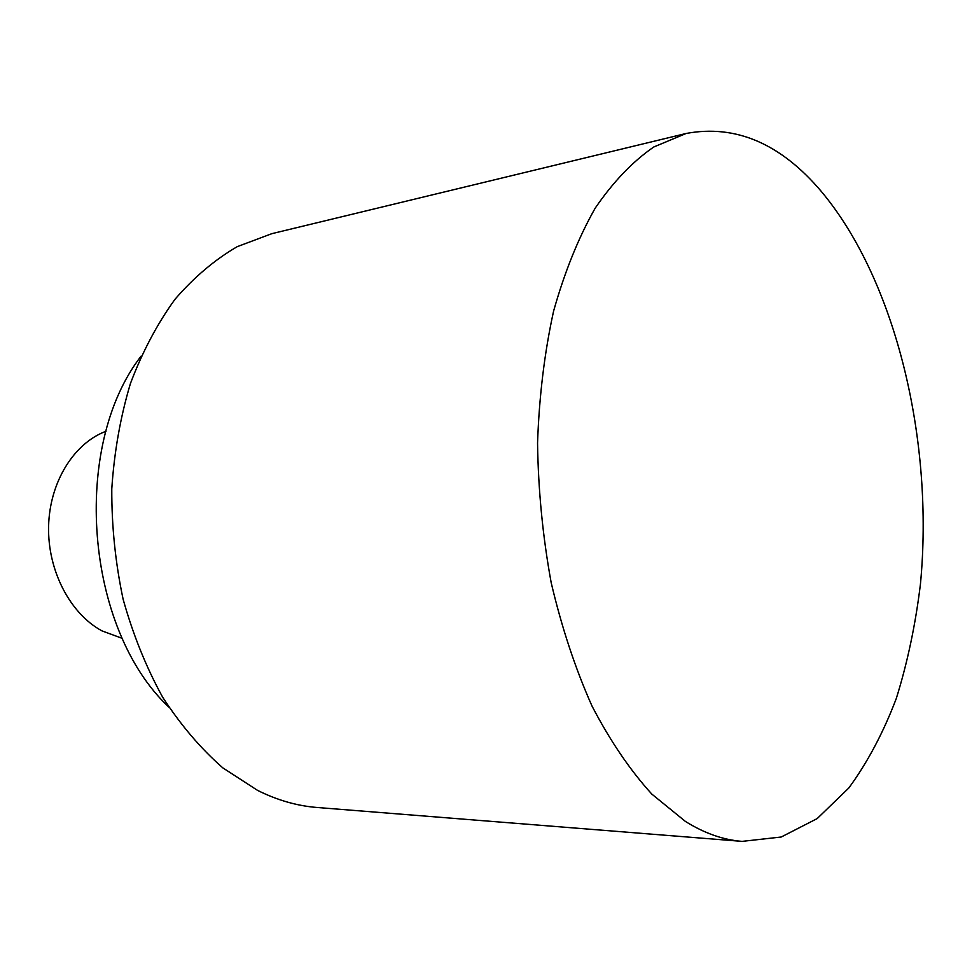 <?xml version="1.0" encoding="UTF-8"?>
<svg xmlns="http://www.w3.org/2000/svg" width="972" height="972" viewBox="0 0 972 972"><rect width="100%" height="100%" fill="white"/><g stroke="black" fill="none" stroke-linecap="round" stroke-linejoin="round"><path stroke-width="1.46" d="M686.159 133.468L271.808 233.681L237.241 246.657C214.861 259.646 194.133 277.178 175.045 299.23C157.27 323.737 142.398 351.828 130.43 383.527C120.431 416.854 114.222 451.992 111.78 488.916C111.634 526.229 115.425 563.031 123.14 599.323C133.018 634.619 146.165 667.217 162.603 697.106C180.598 724.893 200.669 748.489 222.819 767.868L257.544 790.37C277.299 800.223 297.177 805.922 317.164 807.489L742.11 841.375L781.233 837.014L817.16 818.606L848.799 788.025C867.546 762.388 883.378 732.536 896.306 698.467C907.484 662.625 915.515 624.559 920.423 584.257C934.092 441.944 896.391 281.042 821.291 191.411C780.723 143.564 735.683 124.246 686.159 133.468L653.694 147.027C632.651 161.534 613.138 181.922 595.18 208.178C578.474 237.666 564.611 271.99 553.578 311.162C544.49 352.605 539.156 396.576 537.552 443.086C538.233 490.204 542.777 536.726 551.185 582.665C561.67 627.329 575.278 668.457 591.997 706.024C610.137 740.846 630.087 770.201 651.811 794.088L685.479 821.486C704.493 833.308 723.375 839.929 742.11 841.375M141.061 356.177C70.907 446.598 85.305 628.787 168.8 707.069M106.009 431.264C73.921 443.183 49.584 482.136 48.6 526.326C47.543 570.515 70.154 613.769 102.024 630.901L122.375 638.422"/></g></svg>
